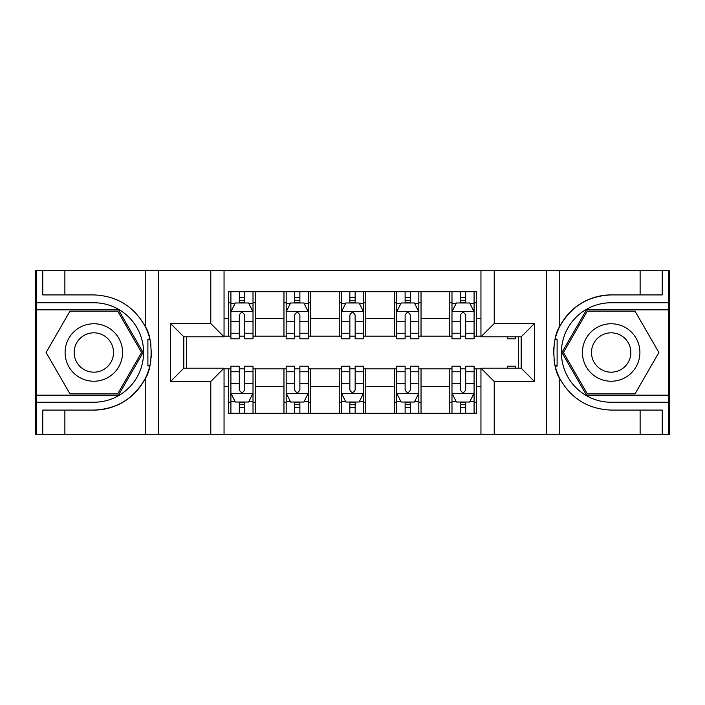 <?xml version="1.0" encoding="UTF-8"?>
<svg xmlns="http://www.w3.org/2000/svg" width="705" height="705" viewBox="0 0 705 705"><rect width="100%" height="100%" fill="white"/><g stroke="black" fill="none" stroke-linecap="round" stroke-linejoin="round"><path stroke-width="1.06" d="M668.869 395.17L668.869 434.298L669.75 434.298L669.75 270.702L668.869 270.702L668.869 309.83L586.525 309.83L561.894 352.5L586.525 395.17L668.869 395.17L668.869 309.83M224.049 434.298L480.951 434.298L480.951 368.195L521.18 368.195L521.18 336.805L480.951 336.805L480.951 270.702L224.049 270.702L224.049 336.805L183.82 336.805L183.82 368.195L224.049 368.195L224.049 434.298L64.878 434.298L64.878 410.09L93.835 410.09A57.59 57.59 0 0 0 149.795 366.124L147.891 365.78L149.874 365.78A57.59 57.59 0 0 0 150.94 359.991M36.131 309.83L36.131 270.702L35.25 270.702L35.25 434.298L36.131 434.298L36.131 395.17L118.475 395.17L143.106 352.5L118.475 309.83L36.131 309.83L36.131 395.17M224.049 368.856L228.693 368.856L228.693 413.297L476.307 413.297L476.307 368.856L480.951 368.856M228.693 386.543L224.049 386.543M224.049 318.457L228.693 318.457L228.693 336.144L224.049 336.144M480.951 336.144L476.307 336.144L476.307 291.703L228.693 291.703L228.693 318.457M476.307 318.457L480.951 318.457M480.951 386.543L476.307 386.543M186.693 336.805L186.693 368.195M449.772 291.703L449.772 336.144L451.984 336.144M460.391 336.144L465.697 336.144M474.095 336.144L476.307 336.144M449.772 336.144L418.823 336.144M394.509 291.703L394.509 336.144L396.712 336.144M405.119 336.144L410.425 336.144M394.509 336.144L363.551 336.144M339.237 291.703L339.237 336.144L341.449 336.144M349.847 336.144L355.153 336.144M339.237 336.144L308.288 336.144M283.965 291.703L283.965 336.144L286.177 336.144M294.575 336.144L299.881 336.144M283.965 336.144L253.016 336.144M228.693 336.144L230.905 336.144M239.303 336.144L244.609 336.144M518.307 368.195L518.307 336.805M228.693 368.856L230.905 368.856M239.303 368.856L244.609 368.856M253.016 368.856L255.228 368.856L255.228 413.297M286.177 368.856L255.228 368.856M294.575 368.856L299.881 368.856M308.288 368.856L310.491 368.856L310.491 413.297M341.449 368.856L310.491 368.856M349.847 368.856L355.153 368.856M363.551 368.856L365.763 368.856L365.763 413.297M396.712 368.856L365.763 368.856M405.119 368.856L410.425 368.856M418.823 368.856L421.035 368.856L421.035 413.297M451.984 368.856L421.035 368.856M460.391 368.856L465.697 368.856M474.095 368.856L476.307 368.856M255.228 291.703L255.228 336.144M228.693 302.753L230.905 302.753M239.303 302.753L244.609 302.753M253.016 302.753L255.228 302.753M228.693 402.247L230.905 402.247M239.303 402.247L244.609 402.247M253.016 402.247L255.228 402.247M283.965 368.856L283.965 413.297M310.491 291.703L310.491 336.144M283.965 302.753L286.177 302.753M294.575 302.753L299.881 302.753M308.288 302.753L310.491 302.753M283.965 402.247L286.177 402.247M294.575 402.247L299.881 402.247M308.288 402.247L310.491 402.247M339.237 368.856L339.237 413.297M339.237 402.247L341.449 402.247M349.847 402.247L355.153 402.247M363.551 402.247L365.763 402.247M365.763 291.703L365.763 336.144M339.237 302.753L341.449 302.753M349.847 302.753L355.153 302.753M363.551 302.753L365.763 302.753M394.509 368.856L394.509 413.297M394.509 402.247L396.712 402.247M405.119 402.247L410.425 402.247M418.823 402.247L421.035 402.247M421.035 291.703L421.035 336.144M394.509 302.753L396.712 302.753M405.119 302.753L410.425 302.753M418.823 302.753L421.035 302.753M449.772 368.856L449.772 413.297M449.772 402.247L451.984 402.247M460.391 402.247L465.697 402.247M474.095 402.247L476.307 402.247M449.772 302.753L451.984 302.753M460.391 302.753L465.697 302.753M474.095 302.753L476.307 302.753M244.609 297.448L239.303 297.448M253.016 333.254L244.609 333.254L244.609 338.797L253.016 338.797L253.016 311.821L248.592 302.974L235.329 302.974L230.905 311.821L230.905 338.797L239.303 338.797L239.303 333.254L230.905 333.254M230.905 311.821L230.905 291.703M253.016 311.821L253.016 291.703M239.303 302.974L239.303 291.703M244.609 291.703L244.609 302.974M244.609 333.254L244.609 315.135C242.846 311.733 241.075 311.733 239.303 315.135L239.303 333.254M239.303 407.552L244.609 407.552M230.905 371.746L239.303 371.746L239.303 366.203L230.905 366.203L230.905 393.178L235.329 402.026L248.592 402.026L253.016 393.178L253.016 366.203L244.609 366.203L244.609 371.746L253.016 371.746M253.016 393.178L253.016 413.297M230.905 393.178L230.905 413.297M244.609 402.026L244.609 413.297M239.303 413.297L239.303 402.026M239.303 371.746L239.303 389.865C241.075 393.267 242.846 393.267 244.609 389.865L244.609 371.746M150.94 345.018A57.59 57.59 0 0 0 149.883 339.255L147.891 339.255L147.891 365.78M147.891 339.255L149.804 338.911A57.59 57.59 0 0 0 145.239 326.53C134.003 306.402 116.871 295.862 93.835 294.91L64.878 294.91L64.878 270.702L36.131 270.702M93.835 410.09C116.871 409.138 134.003 398.598 145.239 378.47C153.055 368.169 153.055 336.849 145.239 326.53L145.239 270.702L64.878 270.702M210.786 434.298L210.786 381.458L170.548 381.458L170.548 323.542L210.786 323.542L210.786 270.702L158.405 270.702L158.405 434.298M36.131 402.247L93.835 402.247A49.747 49.747 0 0 0 143.582 352.5A49.747 49.747 0 0 0 93.835 302.753L36.131 302.753M64.878 434.298L36.131 434.298M145.239 270.702L158.405 270.702M210.786 270.702L224.049 270.702M64.878 410.09L42.767 410.09L42.767 434.298M64.878 294.91L42.767 294.91L42.767 270.702M210.786 381.458L224.049 368.195M170.548 381.458L183.82 368.195M170.548 323.542L183.82 336.805M210.786 323.542L224.049 336.805M151.214 357.444L151.425 352.694M151.425 352.324L151.39 350.473M150.826 344.19L150.518 342.313M480.951 270.702L640.122 270.702L640.122 294.91L611.164 294.91C588.129 295.862 570.997 306.402 559.761 326.53C551.945 336.831 551.945 368.151 559.761 378.47A57.59 57.59 0 0 1 555.196 366.089L557.109 366.089L557.109 339.22L555.126 339.22A57.59 57.59 0 0 0 554.059 345.009M554.059 359.982A57.59 57.59 0 0 0 555.117 365.745L557.109 365.745M611.164 294.91A57.59 57.59 0 0 0 555.205 338.876L557.109 339.22M640.122 434.298L559.761 434.298L559.761 378.47C570.997 398.598 588.129 409.138 611.164 410.09L640.122 410.09L640.122 434.298L668.869 434.298M494.214 270.702L494.214 323.542L534.452 323.542L534.452 381.458L494.214 381.458L494.214 434.298L546.595 434.298L546.595 270.702M668.869 302.753L611.164 302.753A49.747 49.747 0 0 0 561.418 352.5A49.747 49.747 0 0 0 611.164 402.247L668.869 402.247M640.122 270.702L668.869 270.702M559.761 434.298L546.595 434.298M494.214 434.298L480.951 434.298M640.122 294.91L662.233 294.91L662.233 270.702M640.122 410.09L662.233 410.09L662.233 434.298M494.214 323.542L480.951 336.805M534.452 323.542L521.18 336.805M534.452 381.458L521.18 368.195M494.214 381.458L480.951 368.195M553.786 347.556L553.575 352.306M553.575 352.676L553.61 354.527M554.174 360.81L554.483 362.687M299.881 297.448L294.575 297.448M308.288 333.254L299.881 333.254L299.881 338.797L308.288 338.797L308.288 311.821L303.864 302.974L290.601 302.974L286.177 311.821L286.177 338.797L294.575 338.797L294.575 333.254L286.177 333.254M286.177 311.821L286.177 291.703M308.288 311.821L308.288 291.703M294.575 302.974L294.575 291.703M299.881 291.703L299.881 302.974M299.881 333.254L299.881 315.135C298.118 311.733 296.347 311.733 294.575 315.135L294.575 333.254M355.153 297.448L349.847 297.448M363.551 333.254L355.153 333.254L355.153 338.797L363.551 338.797L363.551 311.821L359.136 302.974L345.864 302.974L341.449 311.821L341.449 338.797L349.847 338.797L349.847 333.254L341.449 333.254M341.449 311.821L341.449 291.703M363.551 311.821L363.551 291.703M349.847 302.974L349.847 291.703M355.153 291.703L355.153 302.974M355.153 333.254L355.153 315.135C353.39 311.733 351.619 311.733 349.847 315.135L349.847 333.254M410.425 297.448L405.119 297.448M418.823 333.254L410.425 333.254L410.425 338.797L418.823 338.797L418.823 311.821L414.399 302.974L401.136 302.974L396.712 311.821L396.712 338.797L405.119 338.797L405.119 333.254L396.712 333.254M396.712 311.821L396.712 291.703M418.823 311.821L418.823 291.703M405.119 302.974L405.119 291.703M410.425 291.703L410.425 302.974M410.425 333.254L410.425 315.135C408.653 311.733 406.891 311.733 405.119 315.135L405.119 333.254M294.575 407.552L299.881 407.552M286.177 371.746L294.575 371.746L294.575 366.203L286.177 366.203L286.177 393.178L290.601 402.026L303.864 402.026L308.288 393.178L308.288 366.203L299.881 366.203L299.881 371.746L308.288 371.746M308.288 393.178L308.288 413.297M286.177 393.178L286.177 413.297M299.881 402.026L299.881 413.297M294.575 413.297L294.575 402.026M294.575 371.746L294.575 389.865C296.347 393.267 298.109 393.267 299.881 389.865L299.881 371.746M349.847 407.552L355.153 407.552M341.449 371.746L349.847 371.746L349.847 366.203L341.449 366.203L341.449 393.178L345.864 402.026L359.136 402.026L363.551 393.178L363.551 366.203L355.153 366.203L355.153 371.746L363.551 371.746M363.551 393.178L363.551 413.297M341.449 393.178L341.449 413.297M355.153 402.026L355.153 413.297M349.847 413.297L349.847 402.026M349.847 371.746L349.847 389.865C351.61 393.267 353.381 393.267 355.153 389.865L355.153 371.746M405.119 407.552L410.425 407.552M396.712 371.746L405.119 371.746L405.119 366.203L396.712 366.203L396.712 393.178L401.136 402.026L414.399 402.026L418.823 393.178L418.823 366.203L410.425 366.203L410.425 371.746L418.823 371.746M418.823 393.178L418.823 413.297M396.712 393.178L396.712 413.297M410.425 402.026L410.425 413.297M405.119 413.297L405.119 402.026M405.119 371.746L405.119 389.865C406.882 393.267 408.653 393.267 410.425 389.865L410.425 371.746M465.697 297.448L460.391 297.448M474.095 333.254L465.697 333.254L465.697 338.797L474.095 338.797L474.095 311.821L469.671 302.974L456.408 302.974L451.984 311.821L451.984 338.797L460.391 338.797L460.391 333.254L451.984 333.254M451.984 311.821L451.984 291.703M474.095 311.821L474.095 291.703M460.391 302.974L460.391 291.703M465.697 291.703L465.697 302.974M465.697 333.254L465.697 315.135C463.925 311.733 462.154 311.733 460.391 315.135L460.391 333.254M460.391 407.552L465.697 407.552M451.984 371.746L460.391 371.746L460.391 366.203L451.984 366.203L451.984 393.178L456.408 402.026L469.671 402.026L474.095 393.178L474.095 366.203L465.697 366.203L465.697 371.746L474.095 371.746M474.095 393.178L474.095 413.297M451.984 393.178L451.984 413.297M465.697 402.026L465.697 413.297M460.391 413.297L460.391 402.026M460.391 371.746L460.391 389.865C462.154 393.267 463.925 393.267 465.697 389.865L465.697 371.746M79.462 327.613A28.738 28.738 0 0 0 68.949 366.873A28.738 28.738 0 0 0 108.209 377.387A28.738 28.738 0 0 0 118.722 338.127A28.738 28.738 0 0 0 79.462 327.613M84.001 335.457A19.678 19.678 0 0 0 76.792 362.335A19.678 19.678 0 0 0 103.67 369.543A19.678 19.678 0 0 0 110.879 342.665A19.678 19.678 0 0 0 84.001 335.457M141.573 352.5L117.709 393.839L69.971 393.839L46.098 352.5L69.971 311.161L117.709 311.161L141.573 352.5M596.791 377.387A28.738 28.738 0 0 0 636.051 366.873A28.738 28.738 0 0 0 625.538 327.613A28.738 28.738 0 0 0 586.278 338.127A28.738 28.738 0 0 0 596.791 377.387M601.33 369.543A19.678 19.678 0 0 0 628.208 362.335A19.678 19.678 0 0 0 620.999 335.457A19.678 19.678 0 0 0 594.121 342.665A19.678 19.678 0 0 0 601.33 369.543M587.291 311.161L635.029 311.161L658.902 352.5L635.029 393.839L587.291 393.839L563.427 352.5L587.291 311.161M507.256 336.805L507.256 338.797L515.655 338.797L515.655 336.805M507.256 368.195L507.256 366.203L515.655 366.203L515.655 368.195M283.965 386.543L255.228 386.543M283.965 318.457L255.228 318.457M339.237 318.457L310.491 318.457M339.237 386.543L310.491 386.543M394.509 318.457L365.763 318.457M394.509 386.543L365.763 386.543M449.772 318.457L421.035 318.457M449.772 386.543L421.035 386.543M252.901 311.601L231.02 311.601M230.905 303.511L235.065 303.511M248.856 303.511L253.016 303.511M239.303 321.401L230.905 321.401M253.016 321.401L244.609 321.401M244.609 300.268L239.303 300.268M231.02 393.399L252.901 393.399M253.016 401.489L248.856 401.489M235.065 401.489L230.905 401.489M244.609 383.599L253.016 383.599M230.905 383.599L239.303 383.599M239.303 404.732L244.609 404.732M145.239 434.298L145.239 378.47M559.761 270.702L559.761 326.53M308.173 311.601L286.283 311.601M286.177 303.511L290.337 303.511M304.128 303.511L308.288 303.511M294.575 321.401L286.177 321.401M308.288 321.401L299.881 321.401M299.881 300.268L294.575 300.268M363.445 311.601L341.555 311.601M341.449 303.511L345.6 303.511M359.4 303.511L363.551 303.511M349.847 321.401L341.449 321.401M363.551 321.401L355.153 321.401M355.153 300.268L349.847 300.268M418.717 311.601L396.827 311.601M396.712 303.511L400.872 303.511M414.663 303.511L418.823 303.511M405.119 321.401L396.712 321.401M418.823 321.401L410.425 321.401M410.425 300.268L405.119 300.268M286.283 393.399L308.173 393.399M308.288 401.489L304.128 401.489M290.337 401.489L286.177 401.489M299.881 383.599L308.288 383.599M286.177 383.599L294.575 383.599M294.575 404.732L299.881 404.732M341.555 393.399L363.445 393.399M363.551 401.489L359.4 401.489M345.6 401.489L341.449 401.489M355.153 383.599L363.551 383.599M341.449 383.599L349.847 383.599M349.847 404.732L355.153 404.732M396.827 393.399L418.717 393.399M418.823 401.489L414.663 401.489M400.872 401.489L396.712 401.489M410.425 383.599L418.823 383.599M396.712 383.599L405.119 383.599M405.119 404.732L410.425 404.732M473.98 311.601L452.099 311.601M451.984 303.511L456.144 303.511M469.935 303.511L474.095 303.511M460.391 321.401L451.984 321.401M474.095 321.401L465.697 321.401M465.697 300.268L460.391 300.268M452.099 393.399L473.98 393.399M474.095 401.489L469.935 401.489M456.144 401.489L451.984 401.489M465.697 383.599L474.095 383.599M451.984 383.599L460.391 383.599M460.391 404.732L465.697 404.732"/></g></svg>

